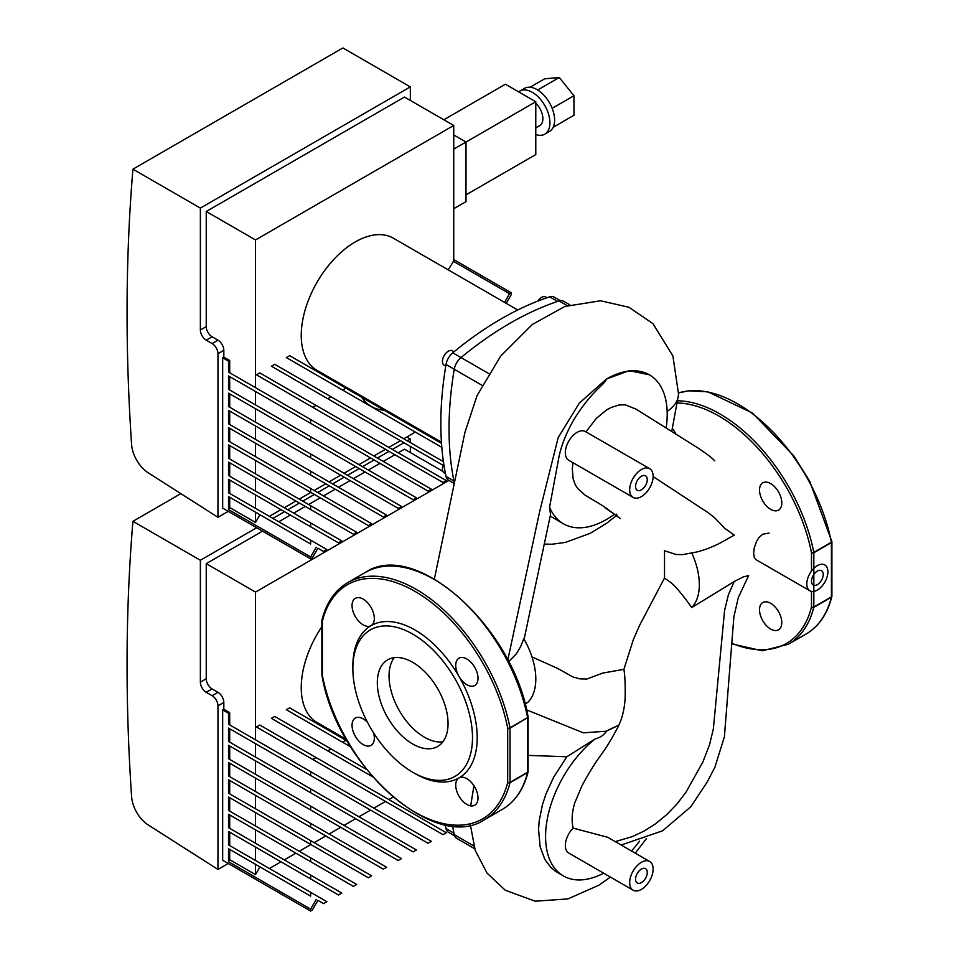 <?xml version="1.0" encoding="UTF-8"?>
<svg xmlns="http://www.w3.org/2000/svg" width="959" height="959" viewBox="0 0 959 959"><rect width="100%" height="100%" fill="white"/><g stroke="black" fill="none" stroke-linecap="round" stroke-linejoin="round"><path stroke-width="1.44" d="M256.676 527.75L200.371 560.26L200.371 682.149A8.295 4.783 -120 0 0 206.245 692.314L212.107 695.695A8.295 4.783 60 0 1 217.969 705.86L217.969 869.453L148.213 824.956A24.886 14.361 60 0 1 131.599 796.713A1956.696 1129.702 60 0 1 132.929 521.312L180.867 493.633M410.332 442.59L410.332 439.042L406.82 437.004M410.332 452.576L410.332 446.414M228.278 863.496L217.969 869.453M410.332 439.042L407.263 440.816M403.943 442.722L392.339 449.435M389.018 451.341L377.402 458.054M374.082 459.96L362.478 466.673M359.157 468.579L347.542 475.292M344.233 477.198L332.617 483.911M329.297 485.829L317.693 492.53M314.372 494.448L302.756 501.149M299.436 503.067L287.832 509.768M284.511 511.686L272.895 518.387M132.929 521.312L200.371 560.26M345.947 740.324L289.642 707.814L286.333 709.732L350.706 746.905L342.627 742.242L345.947 740.324L347.218 741.055M453.739 485.578L453.739 483.18M448.932 480.411L255.502 592.087L255.502 739.821M316.086 757.562L446.283 832.736L442.974 834.642L312.778 759.48L316.086 757.562L259.793 725.052L256.473 726.97L385.494 801.46L373.89 808.161M393.094 797.073L388.815 799.542M271.397 718.351L372.715 776.838L271.397 718.351L274.718 716.433L366.554 769.454M256.473 726.97L312.778 759.48M327.702 750.861L331.023 748.943M286.333 709.732L342.627 742.242M358.954 816.78L370.57 810.079L228.53 728.073L310.632 775.483L310.632 771.647L431.358 841.355L428.038 843.261L310.632 775.483M269.383 868.506L280.987 861.793L228.53 831.513L228.53 844.915L326.851 901.688L323.531 903.606L317.92 900.357L312.298 910.091L310.632 911.05L222.668 860.259L222.668 709.924L228.53 713.304L228.53 724.249L310.632 771.647M344.029 825.411L355.633 818.698L228.53 745.311L310.632 792.721L310.632 788.885L416.434 849.974L413.113 851.88L310.632 792.721M228.53 728.073L228.53 741.487L310.632 788.885M329.093 834.03L340.709 827.317L228.53 762.549L310.632 809.959L310.632 806.123L401.497 858.593L398.189 860.499L310.632 809.959M228.53 745.311L228.53 758.725L310.632 806.123M314.168 842.649L325.784 835.936L228.53 779.787L310.632 827.197L310.632 823.361L386.573 867.212L383.252 869.118L310.632 827.197M228.53 762.549L228.53 775.963L310.632 823.361M299.244 851.268L310.848 844.555L228.53 797.025L310.632 844.435L310.632 840.599L371.636 875.831L368.328 877.749L310.632 844.435M228.53 779.787L228.53 793.201L310.632 840.599M284.308 859.887L295.923 853.174L228.53 814.275L310.632 861.673L310.632 857.837L356.712 884.45L353.392 886.368L310.632 861.673M228.53 797.025L228.53 810.439L310.632 857.837M338.467 894.987L310.632 878.912L310.632 875.087L341.788 893.069L338.467 894.987M228.53 831.513L310.632 878.912M228.53 814.275L228.53 827.677L310.632 875.087M310.632 911.05L310.632 909.132L228.53 861.733L229.704 859.696L255.502 874.596L259.949 866.888L228.53 848.751L310.632 896.15L310.632 892.326M259.949 866.888L310.632 896.15M310.632 909.132L316.254 899.398M442.854 471.36L404.47 449.196L398.201 452.816M222.668 709.924L223.831 709.24L223.831 702.467A8.295 4.783 -120 0 0 217.969 692.314L212.107 688.922A8.295 4.783 60 0 1 206.245 678.768L206.245 563.64L255.502 592.087M223.831 709.24L229.704 712.633L229.704 724.92M229.704 849.422L229.704 859.696M255.502 864.323L255.502 874.596M229.704 832.184L229.704 845.598M255.502 847.085L255.502 860.487M229.704 814.946L229.704 828.36M255.502 829.847L255.502 843.249M229.704 797.708L229.704 811.11M255.502 812.609L255.502 826.011M229.704 780.47L229.704 793.872M255.502 795.371L255.502 808.773M229.704 763.232L229.704 776.634M255.502 778.133L255.502 791.535M229.704 745.994L229.704 759.396M255.502 760.895L255.502 774.297M255.502 743.645L255.502 757.059M228.53 713.304L229.704 712.633M228.53 861.733L228.53 848.751M229.704 728.756L229.704 742.158M394.88 454.734L383.264 461.435M379.956 463.353L368.34 470.054M365.019 471.972L353.415 478.673M350.095 480.591L338.479 487.292M335.159 489.21L323.555 495.911M320.234 497.829L308.618 504.53M305.31 506.448L293.694 513.149M290.373 515.067L278.769 521.768M262.538 531.142L206.245 563.64M452.6 825.867A330.627 190.889 120 0 0 454.242 834.642A12.443 7.181 120 0 0 456.628 838.322L474.705 848.763M371.073 625.652A15.764 9.099 60 0 1 362.706 624.585A15.764 9.099 60 0 1 352.804 610.679A15.764 9.099 60 0 1 355.309 598.356A15.764 9.099 60 0 1 371.073 607.455A15.764 9.099 60 0 1 371.073 625.652A87.916 50.755 60 0 1 458.989 676.407A15.764 9.099 60 0 1 455.729 664.887A15.764 9.099 60 0 1 458.989 658.21A15.764 9.099 60 0 1 474.741 667.308A15.764 9.099 60 0 1 474.741 685.505A15.764 9.099 60 0 1 458.989 676.407A87.916 50.755 60 0 1 458.989 777.929A15.764 9.099 60 0 1 467.345 778.996A15.764 9.099 60 0 1 477.246 792.901A15.764 9.099 60 0 1 474.741 805.224A15.764 9.099 60 0 1 458.989 796.126A15.764 9.099 60 0 1 458.989 777.929A87.916 50.755 60 0 1 415.031 773.577L412.682 772.223A84.596 48.849 60 0 1 352.864 668.603L352.864 665.894A87.916 50.755 60 0 1 371.073 625.652M373.459 732.652A15.764 9.099 60 0 1 374.322 738.706A15.764 9.099 60 0 1 371.073 745.371A15.764 9.099 60 0 1 355.309 736.272A15.764 9.099 60 0 1 355.309 718.075A15.764 9.099 60 0 1 367.513 722.355M352.864 668.603A84.596 48.849 60 0 1 412.682 634.067A84.596 48.849 60 0 1 472.499 737.687A84.596 48.849 60 0 1 412.682 772.223M442.854 741.858A50.012 28.878 60 0 1 407.119 722.007A50.012 28.878 60 0 1 389.042 675.951A50.012 28.878 60 0 1 394.233 657.658M377.319 682.724A50.012 28.878 60 0 1 387.676 659.828A50.012 28.878 60 0 1 437.688 688.706A50.012 28.878 60 0 1 437.688 746.462A50.012 28.878 60 0 1 399.148 733.06A50.012 28.878 60 0 1 377.319 682.724M771.144 509.601A15.764 9.099 60 0 1 760.463 495.755A15.764 9.099 60 0 1 762.777 482.821A15.764 9.099 60 0 1 778.54 491.919A15.764 9.099 60 0 1 778.54 510.116A15.764 9.099 60 0 1 771.144 509.601M759.528 610.308A15.764 9.099 60 0 1 762.777 602.54A15.764 9.099 60 0 1 778.54 611.638A15.764 9.099 60 0 1 778.54 629.823A15.764 9.099 60 0 1 766.613 625.843A15.764 9.099 60 0 1 759.528 610.308M672.559 428.685A15.764 9.099 60 0 1 675.675 433.576M443.358 824.332A8.295 4.783 120 0 0 444.137 825.004L445.444 825.759M321.876 626.671A76.3 44.054 120 0 0 301.246 687.567A76.3 44.054 120 0 0 317.057 722.499L346.247 739.353M445.252 824.74A323.651 186.861 120 0 0 446.031 828.588A12.443 7.181 120 0 0 448.404 832.244L454.59 835.816M827.905 571.768A14.924 8.619 -60 0 1 821.395 586.788A14.924 8.619 -60 0 1 809.887 590.792A14.924 8.619 -60 0 1 809.192 574.837A14.924 8.619 -60 0 1 823.218 564.336A14.924 8.619 -60 0 1 824.812 564.935A14.924 8.619 -60 0 1 827.905 571.768M809.887 590.792L756.028 559.696L754.301 557.539L753.63 553.331L754.254 547.877L756.639 541.164L759.013 537.484L762.777 534.187L769.094 533.096M635.541 879.223A8.295 4.783 -60 0 1 639.162 870.868A8.295 4.783 -60 0 1 645.551 868.65A8.295 4.783 -60 0 1 645.551 878.228A8.295 4.783 -60 0 1 637.255 883.011A8.295 4.783 -60 0 1 635.541 879.223M635.541 486.441A8.295 4.783 -60 0 1 639.162 478.085A8.295 4.783 -60 0 1 645.551 475.868A8.295 4.783 -60 0 1 645.551 485.446A8.295 4.783 -60 0 1 637.255 490.241A8.295 4.783 -60 0 1 635.541 486.441M811.482 581.25A8.295 4.783 -60 0 1 815.102 572.907A8.295 4.783 -60 0 1 821.503 570.677A8.295 4.783 -60 0 1 821.503 580.255A8.295 4.783 -60 0 1 813.208 585.05A8.295 4.783 -60 0 1 811.482 581.25L811.482 581.25M653.139 476.275A16.591 9.578 -60 0 1 637.591 498.057A16.591 9.578 -60 0 1 633.108 497.421A16.591 9.578 -60 0 1 633.108 478.265A16.591 9.578 -60 0 1 649.699 468.687A16.591 9.578 -60 0 1 653.139 476.275M633.108 497.421L568.771 460.272A16.591 9.578 -60 0 1 568.771 441.116A16.591 9.578 -60 0 1 585.362 431.538L649.699 468.687M653.139 869.058A16.591 9.578 -60 0 1 645.898 885.756A16.591 9.578 -60 0 1 633.108 890.204A16.591 9.578 -60 0 1 637.531 865.282A16.591 9.578 -60 0 1 649.699 861.47A16.591 9.578 -60 0 1 653.139 869.058M633.108 890.204L568.771 853.054A16.591 9.578 -60 0 1 573.194 828.144L607.718 837.279L649.699 861.47M585.961 431.886L596.174 418.532L606.484 410.008L611.159 407.455L619.202 404.938L625.34 404.842L636.129 409.181M649.399 374.813L629.164 370.665L606.4 379.069A86.01 49.652 -60 0 1 649.399 374.813A86.01 49.652 -60 0 1 666.181 427.678M507.779 660.116L539.581 511.902L558.198 437.568L579.236 403.2L606.4 379.069C604.362 385.23 591.859 390.409 573.698 419.934C565.522 434.379 560.416 447.769 558.366 460.116L549.579 507.155L550.538 514.504L524.093 639.281M614.251 514.396A86.01 49.652 -60 0 1 563.389 523.782A86.01 49.652 -60 0 1 549.579 507.155M614.443 514.252L603.391 506.16L585.038 495.108L577.821 488.611L575.328 484.906L573.146 478.901L572.307 468.675L572.943 462.682M621.216 845.023L662.609 830.794L690.792 806.795L707.167 782.064L714.887 767.296L724.393 736.824L733.863 616.901L738.322 597.541L748.643 575.592L743.237 576.934L734.798 581.202L691.727 607.562C672.427 580.411 668.867 581.861 664.515 578.001L664.515 550.766L676.035 554.47L682.388 554.65L691.739 552.923C699.614 551.761 708.701 548.668 718.986 543.645L734.27 535.146L724.692 528.265L714.443 517.56L707.91 512.538L653.139 476.563M573.194 828.144C571.408 820.916 571.912 812.549 574.693 803.043L581.622 786.572C582.173 785.217 591.583 767.847 599.219 757.454C607.574 745.754 610.272 741.451 618.771 725.543A42.759 17.226 -160 0 1 618.663 725.22C621.408 720.904 624.681 708.809 625.1 698.344C625.412 685.649 625.016 675.987 623.901 669.346L633.312 639.725L639.449 625.616L664.515 578.001M691.739 552.923A57.516 33.205 60 0 1 691.727 607.562M525.041 703.93L527.618 702.551A57.516 33.205 -120 0 0 523.794 638.754L520.473 646.917L516.386 653.75L508.618 661.758M618.663 725.22L606.4 731.214C604.182 734.894 600.382 737.495 595 739.041L566.853 756.759L528.121 755.392M667.164 411.399A46.691 26.96 0 0 0 678.528 394.533A46.691 26.96 0 0 0 678.54 393.933M616.997 515.103L616.205 514.156M544.268 544.065L551.869 544.244L565.438 542.398L590.229 533.312L606.627 523.254L616.217 515.762M623.901 669.346L602.791 673.062L586.872 679.02L579.859 678.876L572.787 676.922L557.682 668.423L531.981 656.915M550.214 516.038L563.389 523.782M639.593 841.115A86.01 49.652 -60 0 1 631.478 850.945M603.643 873.181A86.01 49.652 -60 0 1 563.389 875.927A86.01 49.652 -60 0 1 548.26 814.359A86.01 49.652 -60 0 1 595 739.041M566.853 756.759L553.595 777.281L545.899 794.16L542.374 804.937L539.198 820.82L538.562 829.403L540.133 846.773L544.892 859.492L550.658 867.236L555.309 871.156L563.389 875.927M526.539 709.828L583.324 732.832L606.4 731.214A86.01 49.652 -60 0 1 618.771 725.543M212.107 343.55A8.295 4.783 60 0 1 217.969 353.703L217.969 517.297L148.213 472.811A24.886 14.361 60 0 1 131.599 444.568A1956.696 1129.702 60 0 1 132.929 169.168L342.89 47.95L410.332 86.885L200.371 208.103L200.371 330.004A8.295 4.783 -120 0 0 206.245 340.169L212.107 343.55L217.969 340.169L212.107 336.777A8.295 4.783 60 0 1 206.245 326.623L206.245 211.495L255.502 239.942L255.502 387.676M410.332 100.431L410.332 86.885M228.278 511.351L217.969 517.297M132.929 169.168L200.371 208.103M384.032 410.164A80.448 46.452 -60 0 1 371.277 406.448A80.448 46.452 -60 0 1 361.699 397.266L441.512 443.346M441.811 447.35L342.627 390.085L345.947 388.167L361.699 397.266M403.739 438.778L415.355 432.077L286.333 357.587L289.642 355.669L345.947 388.167M448.249 269.875L453.739 260.932L453.739 125.485L255.502 239.942M316.086 405.405L446.283 480.579L442.974 482.497L312.778 407.323L316.086 405.405L259.793 372.907L256.473 374.825L385.494 449.315L373.89 456.016M443.154 465.367L327.702 398.704L331.023 396.786L274.718 364.288L271.397 366.206L400.43 440.696L388.815 447.397M419.658 429.596L418.675 430.159M256.473 374.825L312.778 407.323M271.397 366.206L327.702 398.704M331.023 396.786L443.43 461.699M286.333 357.587L342.627 390.085M358.954 464.636L370.57 457.934L228.53 375.928L310.632 423.327L310.632 419.503L431.358 489.198L428.038 491.116L310.632 423.327M269.383 516.35L280.987 509.649L228.53 479.356L228.53 492.77L326.851 549.531L323.531 551.449L317.92 548.2L312.298 557.946L310.632 558.905L222.668 508.114L222.668 357.767L228.53 361.159L228.53 372.092L310.632 419.503M344.029 473.255L355.633 466.553L228.53 393.166L310.632 440.565L310.632 436.741L416.434 497.817L413.113 499.735L310.632 440.565M228.53 375.928L228.53 389.33L310.632 436.741M329.093 481.874L340.709 475.173L228.53 410.404L310.632 457.803L310.632 453.979L401.497 506.436L398.189 508.354L310.632 457.803M228.53 393.166L228.53 406.568L310.632 453.979M314.168 490.493L325.784 483.792L228.53 427.642L310.632 475.053L310.632 471.217L386.573 515.055L383.252 516.973L310.632 475.053M228.53 410.404L228.53 423.806L310.632 471.217M299.244 499.112L310.848 492.411L228.53 444.88L310.632 492.291L310.632 488.455L371.636 523.674L368.328 525.592L310.632 492.291M228.53 427.642L228.53 441.056L310.632 488.455M284.308 507.731L295.923 501.03L228.53 462.118L310.632 509.529L310.632 505.693L356.712 532.293L353.392 534.211L310.632 509.529M228.53 444.88L228.53 458.294L310.632 505.693M338.467 542.83L310.632 526.767L310.632 522.931L341.788 540.912L338.467 542.83M228.53 479.356L310.632 526.767M228.53 462.118L228.53 475.532L310.632 522.931M504.542 302.385L509.553 293.718L511.207 292.759L511.207 294.677L506.208 303.344M453.247 261.208L509.553 293.718M310.632 558.905L310.632 556.987L228.53 509.577L229.704 507.551L255.502 522.451L259.949 514.743L228.53 496.594L310.632 544.005L310.632 540.169M259.949 514.743L310.632 544.005M310.632 556.987L316.254 547.253M453.739 125.485L404.47 97.051L206.245 211.495M222.668 357.767L223.831 357.096L223.831 350.323A8.295 4.783 -120 0 0 217.969 340.169M223.831 357.096L229.704 360.476L229.704 372.775M229.704 497.277L229.704 507.551M255.502 512.178L255.502 522.451M229.704 480.039L229.704 493.441M255.502 494.94L255.502 508.342M229.704 462.801L229.704 476.203M255.502 477.702L255.502 491.104M229.704 445.563L229.704 458.965M255.502 460.452L255.502 473.866M229.704 428.325L229.704 441.727M255.502 443.214L255.502 456.628M229.704 411.075L229.704 424.489M255.502 425.976L255.502 439.39M229.704 393.837L229.704 407.251M255.502 408.738L255.502 422.152M255.502 391.5L255.502 404.914M228.53 361.159L229.704 360.476M228.53 509.577L228.53 496.594M229.704 376.599L229.704 390.013M453.739 259.577L511.207 292.759M553.163 127.295L573.962 115.284L573.962 95.744L559.301 77.499L544.64 78.806L530.039 87.233M552.168 108.331L573.962 95.744M537.663 89.99L559.301 77.499M535.781 134.536A24.886 14.361 -120 0 0 544.76 134.176A24.886 14.361 -120 0 0 544.76 105.442A24.886 14.361 -120 0 0 519.886 91.081A24.886 14.361 -120 0 0 518.711 91.896M535.781 127.871L539.785 125.557A14.924 8.619 -120 0 0 535.781 103.104M544.76 134.176L549.459 131.467A24.886 14.361 -120 0 0 549.459 102.733A24.886 14.361 -120 0 0 524.573 88.372L519.886 91.081M465.99 194.869L535.781 154.579L535.781 101.75L505.405 84.212L443.825 119.767M453.739 208.714L465.99 201.642L465.99 142.052L535.781 101.75M453.739 134.967L465.99 142.052L453.739 149.125M569.802 304.818L563.448 301.15A12.443 7.181 120 0 0 559.073 300.922A330.627 190.889 120 0 0 461.003 357.551A12.443 7.181 120 0 0 454.242 369.251A330.627 190.889 120 0 0 454.242 482.497A12.443 7.181 120 0 0 454.314 482.809M443.765 463.964A8.295 4.783 120 0 0 444.137 472.847L445.444 473.602M454.051 351.761L452.432 350.826A8.295 4.783 120 0 0 444.137 355.621A8.295 4.783 120 0 0 444.137 365.199L445.755 366.122M546.978 297.758L545.671 297.002A8.295 4.783 120 0 0 537.783 301.126M517.728 309.997L393.358 238.192A76.3 44.054 120 0 0 334.559 258.63A76.3 44.054 120 0 0 301.246 335.422A76.3 44.054 120 0 0 317.057 370.354L441.428 442.159M560.26 300.635L554.074 297.062A12.443 7.181 120 0 0 549.723 296.834A323.651 186.861 120 0 0 452.756 352.816A12.443 7.181 120 0 0 446.031 364.48A323.651 186.861 120 0 0 446.031 476.443A12.443 7.181 120 0 0 448.404 480.099L454.182 483.432M217.969 705.86L223.831 702.467M217.969 692.314L212.107 695.695M206.245 678.768L200.371 682.149M206.245 692.314L212.107 688.922M473.878 845.982L454.242 834.642M528.085 717.128A1.654 0.959 180 0 1 528.121 717.32A1.654 0.959 180 0 1 527.63 718.003L527.63 772.259A1.654 0.959 -0 0 0 528.121 771.587L528.121 717.32A1.654 1.654 0 0 0 528.085 717.008A1.654 0.695 169 0 1 527.594 717.644L509.996 727.809A1.654 0.959 60 0 1 510.032 728.157A1.654 0.959 180 0 1 507.695 728.157L507.695 782.424A1.654 0.959 0 0 0 510.032 782.424A1.654 0.959 60 0 1 509.996 782.736L527.594 772.57A1.654 0.959 -120 0 0 527.63 772.259L510.032 782.424L510.032 728.157L527.63 717.62M321.912 674.932A1.654 0.695 -11 0 0 321.912 675.064A1.654 0.695 -11 0 0 322.368 675.424A135.195 78.051 60 0 0 415.031 812.177A135.195 78.051 60 0 0 507.695 782.424A1.654 1.163 14.1 0 0 509.996 782.736A136.849 79.01 60 0 1 484.631 819.633L502.216 809.468A136.849 79.01 60 0 0 527.594 772.57A1.654 1.163 14.1 0 0 528.085 771.755M527.63 718.003A1.654 0.959 -120 0 0 527.594 717.644A136.849 79.01 60 0 0 459.469 598.044A136.849 79.01 60 0 0 365.367 572.439L347.769 582.592A136.849 79.01 60 0 1 441.871 608.198A136.849 79.01 60 0 1 509.996 727.809A1.654 0.695 169 0 1 507.695 728.157A135.195 78.051 60 0 0 415.031 591.403A135.195 78.051 60 0 0 322.368 621.156A1.654 1.163 -165.9 0 1 321.924 620.077A1.654 1.654 0 0 0 321.876 620.485A1.654 0.959 180 0 1 321.9 620.317M322.368 675.424L322.368 621.156A1.654 0.959 180 0 1 321.876 620.485L321.876 674.74A1.654 0.959 0 0 0 322.368 675.424M811.482 591.379L811.482 607.023A1.654 0.959 0 0 0 813.831 607.023L813.831 552.768L831.429 542.602L831.429 596.87A1.654 0.959 0 0 0 831.909 596.186A1.654 1.654 0 0 1 831.861 596.594C827.401 614.024 818.782 626.527 806.016 634.079A136.849 79.01 -120 0 0 831.393 597.181A1.654 1.163 14.1 0 0 831.885 596.354M678.552 392.914L688.706 390.804L707.754 391.775L752.431 413.005L793.884 455.981L809.612 481.034L831.885 541.607A1.654 0.695 169 0 1 831.393 542.255A136.849 79.01 -120 0 0 678.552 392.938M831.885 541.739A1.654 0.959 180 0 1 831.909 541.931A1.654 0.959 180 0 1 831.429 542.602A1.654 0.959 -120 0 0 831.393 542.255L813.795 552.408A136.849 79.01 -120 0 0 678.061 400.802M677.833 403.008A135.195 78.051 -120 0 1 811.482 552.768A1.654 0.695 169 0 0 813.795 552.408A1.654 0.959 60 0 1 813.831 552.768A1.654 0.959 180 0 1 811.482 552.768L811.482 571.108M831.393 597.181A1.654 0.959 -120 0 0 831.429 596.87L813.831 607.023A1.654 0.959 60 0 1 813.795 607.335L831.393 597.181M731.969 643.321A135.195 78.051 -120 0 0 811.482 607.023A1.654 1.163 14.1 0 0 813.795 607.335A136.849 79.01 -120 0 1 788.418 644.232L806.016 634.079M453.943 833.155L446.031 828.588M615.306 841.606L632.269 836.644L644.232 830.985L655.692 823.697L666.853 814.539L677.33 803.582L686.141 791.942L702.851 762.057L709.576 744.604L713.352 728.924L724.596 610.38L728.408 594.736L734.246 581.514M217.969 353.703L223.831 350.323M206.245 326.623L200.371 330.004M206.245 340.169L212.107 336.777M454.242 369.251L482.041 385.302M559.073 300.922L567.237 305.633M488.682 373.531L461.003 357.551M446.031 364.48L454.242 369.227M460.979 357.563L452.756 352.816M453.943 481.01L446.031 476.443M549.723 296.834L557.635 301.402M502.216 809.468C514.983 801.916 523.602 789.425 528.061 771.995A1.654 1.654 0 0 0 528.121 771.587M321.876 674.74A1.654 1.654 0 0 0 321.912 675.064C336.465 764.755 434.787 853.402 484.631 819.633M347.769 582.592C335.003 590.145 326.396 602.648 321.924 620.077M528.085 717.008C513.521 627.318 415.211 538.658 365.367 572.439M831.885 541.607A1.654 1.654 0 0 1 831.909 541.931L831.909 596.186M731.933 643.933L762.333 650.789L788.418 644.232M678.54 394.101L672.894 355.945L652.935 323.615L628.948 307.276L600.538 300.766L564.767 306.496L532.305 324.49L500.766 355.981L477.067 395.576L464.899 432.497L434.379 578.996M635.961 409.073L698.667 448.428C709.097 455.573 711.77 457.779 714.731 460.835M605.057 507.791L620.437 518.555M671.803 431.178L678.528 394.533M473.938 785.721L470.677 805.872M470.389 825.028L475.256 850.453L486.98 873.026L505.249 890.216L535.17 901.208L567.896 898.919L598.895 885.193L610.439 877.101M635.278 853.138L646.306 838.777"/></g></svg>
